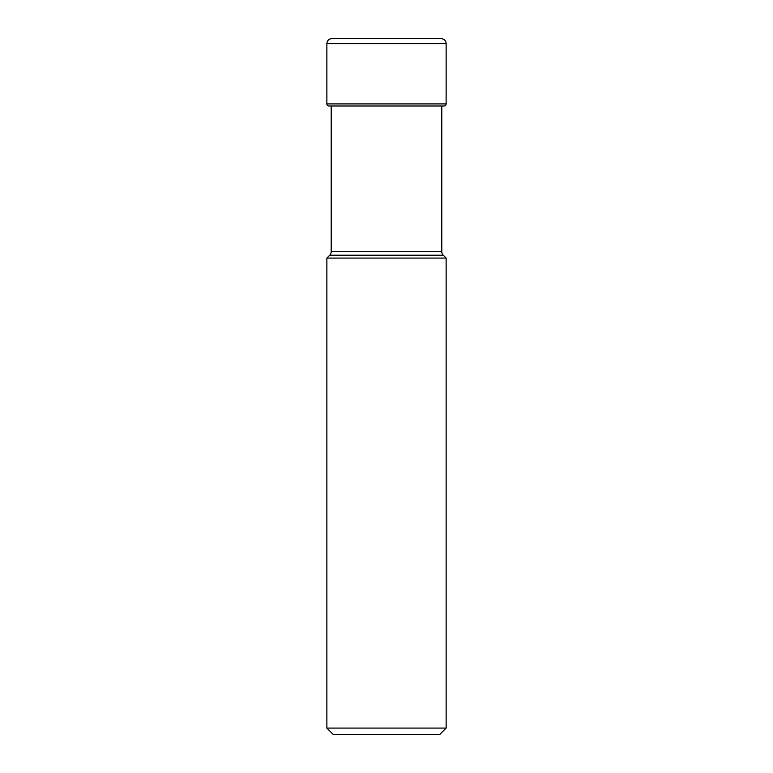 <?xml version="1.0" encoding="UTF-8"?>
<svg xmlns="http://www.w3.org/2000/svg" width="773" height="773" viewBox="0 0 773 773"><rect width="100%" height="100%" fill="white"/><g stroke="black" fill="none" stroke-linecap="round" stroke-linejoin="round"><path stroke-width="1.16" d="M441.122 38.65L331.878 38.65L441.122 38.65A5.005 5.005 0 0 1 446.127 43.655L446.127 103.911L326.873 103.911L326.873 43.655L326.873 103.911A2.077 2.077 0 0 0 328.95 105.988A2.077 2.077 0 0 1 326.873 103.911M338.98 38.65L331.878 38.65A5.005 5.005 0 0 0 326.873 43.655L446.127 43.655M441.798 251.669L331.202 251.669A5.005 5.005 0 0 1 329.733 255.216L326.873 258.076L446.127 258.076L443.267 255.216A5.005 5.005 0 0 1 441.798 251.669L441.798 105.988L444.05 105.988A2.077 2.077 0 0 0 446.127 103.911M444.05 105.988L328.95 105.988L331.202 105.988L331.202 251.669M329.733 255.216L443.267 255.216M326.873 258.076L326.873 728.089L446.127 728.089L446.127 258.076M446.127 728.089L439.866 734.35L333.134 734.35L326.873 728.089M331.878 38.65A5.005 5.005 0 0 0 326.873 43.655"/></g></svg>
